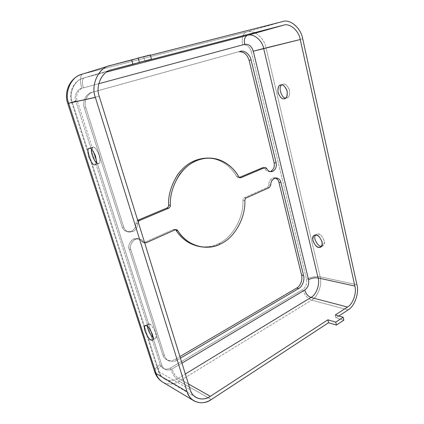 <?xml version="1.0" encoding="UTF-8"?>
<svg xmlns="http://www.w3.org/2000/svg" width="424" height="424" viewBox="0 0 424 424"><rect width="100%" height="100%" fill="white"/><g stroke="black" fill="none" stroke-linecap="round" stroke-linejoin="round"><path stroke-width="0.32" stroke-dasharray="2.12 1.59" d="M123.728 227.184C124.529 229.676 126.235 231.287 128.864 232.029L132.866 231.599L131.233 231.266L127.242 231.69C124.624 230.953 122.918 229.347 122.123 226.867L123.728 227.184L85.876 107.813C83.411 101.712 87.604 93.015 93.434 91.987L91.913 92.353C86.099 93.375 81.927 102.03 84.387 108.094L122.123 226.867C123.978 231.085 127.015 232.553 131.233 231.266L132.866 231.599C136.014 229.988 137.62 227.312 137.689 223.581L136.035 223.284C135.972 226.999 134.371 229.66 131.233 231.266C134.371 229.66 135.972 226.999 136.035 223.284C136.046 221.959 136.597 220.968 137.694 220.316C136.597 220.968 136.046 221.959 136.035 223.284L137.689 223.581C137.62 227.312 136.014 229.988 132.866 231.599C128.636 232.893 125.589 231.419 123.728 227.184L122.123 226.867L84.387 108.094C81.927 102.03 86.099 93.375 91.913 92.353L238.203 51.892L93.434 91.987C87.604 93.015 83.411 101.712 85.876 107.813L84.387 108.094L85.876 107.813L123.728 227.184M270.035 171.561L269.044 171.667C267.215 171.524 265.811 170.549 264.83 168.736L266.802 168.763L264.83 168.736C266.373 171.285 268.35 172.144 270.772 171.323M220.586 243.906L218.72 243.551C232.771 237.482 243.742 217.454 242.941 200.361L244.865 200.526L242.941 200.361C243.742 217.454 232.771 237.482 218.72 243.551L220.586 243.906M320.973 246.132C323.226 246.794 324.307 245.008 324.228 240.779C322.288 236.258 320.263 234 318.154 234.011L315.472 235.113L316.272 234.355L318.154 234.011C320.761 232.532 327.349 243.842 322.971 245.777L321.652 246.174M149.587 324.111C151.384 323.04 158.751 337.133 155.613 338.278L154.087 338.214L153.165 337.605L154.087 338.214C156.006 339.47 156.536 337.732 155.688 333.01C153.292 327.535 151.262 324.567 149.587 324.111L146.46 325.78L149.587 324.111C148.358 323.311 147.653 324.09 147.472 326.443L148.156 324.074L149.587 324.111M283.301 84.169C285.129 83.502 287.122 85.266 289.279 89.453C290.069 94.409 289.359 97.181 287.149 97.769L286.502 97.933C288.749 98.002 289.767 95.49 289.539 90.386C287.467 85.537 285.384 83.464 283.301 84.169L280.937 84.948L283.301 84.169M93.057 147.075C94.356 146.572 96.269 148.925 98.803 154.129C100.409 160.012 100.403 163.123 98.792 163.463L96.433 162.631L98.315 163.547C100.096 163.987 100.387 161.221 99.195 155.253C96.593 149.296 94.547 146.566 93.057 147.075L89.48 148.262L93.057 147.075C92.353 146.98 91.823 147.69 91.462 149.211L93.057 147.075M198.167 246.249C205.598 247.579 212.445 246.683 218.72 243.551C212.731 246.535 206.186 247.494 199.079 246.424M150.398 55.258L143.683 56.964L144.876 61.13L143.683 56.964L150.398 55.258M335.267 315.016L335.935 317.889L338.797 316.012L335.935 317.889L343.827 320.157L335.935 317.889L335.267 315.016M161.904 365.504C163.966 370.046 167.353 371.217 172.07 369.013L181.965 363.119L172.07 369.013C167.353 371.217 163.966 370.046 161.904 365.504C159.196 367.115 157.919 368.79 158.057 370.528L159.079 371.769L190.212 389.72L159.079 371.769C160.023 374.827 161.873 377.238 164.639 378.998C161.873 377.238 160.023 374.827 159.079 371.769L72.292 102.221C68.529 92.994 74.64 79.813 83.544 78.043L106.694 72.006L84.058 77.899C82.123 79.124 81.89 82.452 83.369 87.874C78.604 88.69 75.207 95.692 77.216 100.631L93.656 152.046L77.216 100.631C75.207 95.692 78.604 88.69 83.369 87.874L98.766 83.719L83.369 87.874C81.89 82.452 82.123 79.124 84.058 77.899L111.878 69.69L83.544 78.043C74.64 79.813 68.529 92.994 72.292 102.221L77.216 100.631L72.292 102.221L99.248 96.306L72.292 102.221L159.079 371.769L158.057 370.528C157.919 368.79 159.196 367.115 161.904 365.504L152.916 337.398L161.904 365.504M96.492 160.913L150.758 330.641L96.492 160.913M177.073 360.156C172.595 363.299 165.667 360.898 164.464 355.651L130.852 249.646C129.627 246.583 130.809 243.334 134.397 239.905C138.828 238.341 141.807 238.972 143.339 241.786L144.663 242.804L143.339 241.786L141.674 241.404C140.148 238.601 137.175 237.981 132.76 239.534C129.188 242.941 128.006 246.174 129.225 249.227L162.758 354.756C163.961 359.981 170.872 362.382 175.335 359.255L179.93 356.558L175.335 359.255C172.557 360.914 169.701 361.089 166.759 359.775C164.751 358.598 163.415 356.923 162.758 354.756L164.464 355.651C165.122 357.824 166.457 359.504 168.471 360.686C171.423 362.001 174.291 361.826 177.073 360.156L175.335 359.255L177.073 360.156L180.433 358.179L177.073 360.156M138.139 221.757L137.689 223.581L138.139 221.757M82.834 73.999C80.157 74.274 79.701 82.081 81.88 88.261C77.136 89.072 73.75 96.041 75.753 100.954L160.208 364.566C156.323 366.871 154.484 369.267 154.686 371.763C154.484 369.267 156.323 366.871 160.208 364.566C162.265 369.087 165.646 370.258 170.347 368.064L302.725 289.555L170.347 368.064C165.646 370.258 162.265 369.087 160.208 364.566L75.753 100.954C73.75 96.041 77.136 89.072 81.88 88.261L242.682 44.865C246.789 44.366 249.672 46.645 251.337 51.696L306.526 279.252C307.204 283.693 305.937 287.127 302.725 289.555C304.432 294.95 307.4 298.475 311.614 300.134L348.152 309.88L311.614 300.134L179.283 381.245L211.316 399.53L179.283 381.245C173.845 384.616 168.312 384.907 162.678 382.109C168.312 384.907 173.845 384.616 179.283 381.245L311.614 300.134C317.942 296.98 322.5 284.35 320.136 276.755L356.95 284.769L320.136 276.755C322.5 284.35 317.942 296.98 311.614 300.134C307.4 298.475 304.432 294.95 302.725 289.555C305.937 287.127 307.204 283.693 306.526 279.252C311.057 276.946 315.594 276.114 320.136 276.755L266.06 47.806L302.72 38.833L266.06 47.806L320.136 276.755C315.594 276.114 311.057 276.946 306.526 279.252L251.337 51.696L266.06 47.806C264.422 38.065 253.918 29.33 246.593 32.039L282.702 21.55L246.593 32.039C253.918 29.33 264.422 38.065 266.06 47.806L251.337 51.696C249.672 46.645 246.789 44.366 242.682 44.865C241.092 39.58 243.164 32.563 246.593 32.039L82.834 73.999L108.576 66.022L82.834 73.999L246.593 32.039C243.164 32.563 241.092 39.58 242.682 44.865L81.88 88.261C79.701 82.081 80.157 74.274 82.834 73.999L81.885 74.269M275.245 177.974C271.281 176.728 268.344 182.293 268.843 184.853L267.443 187.434L244.415 197.732C243.482 198.231 242.989 199.11 242.941 200.361C242.989 199.11 243.482 198.231 244.415 197.732L267.443 187.434L268.843 184.853C268.636 181.297 270.438 178.949 274.254 177.815L275.245 177.974M175.414 229.713L173.268 229.538L144.717 242.3C143.487 242.756 142.475 242.459 141.674 241.404L143.164 242.464L144.717 242.3L173.268 229.538L174.566 229.368L175.414 229.713M238.988 51.728L238.203 51.892L238.988 51.728M207.665 158.083C221.906 158.428 232.023 168.079 236.719 176.601C237.361 177.582 238.171 177.905 239.157 177.571L238.399 177.714L236.719 176.601C231.944 167.893 221.413 157.993 206.737 158.083M263.829 167.745L264.83 168.736L263.177 167.602M240.154 51.405L238.203 51.892L240.154 51.405M238.638 176.665L236.719 176.601L238.638 176.665M239.576 177.587L239.157 177.571L239.576 177.587M270.819 184.944L268.843 184.853L270.819 184.944M269.415 187.541L267.443 187.434L269.415 187.541M246.344 197.881L244.415 197.732L246.344 197.881M175.022 229.85L173.268 229.538L175.022 229.85M146.386 242.682L144.717 242.3L146.386 242.682M129.225 249.227C127.057 246.19 131.652 236.868 137.721 238.622C139.655 239.221 140.975 240.148 141.674 241.404L143.339 241.786C142.634 240.519 141.314 239.592 139.374 238.988C133.284 237.228 128.673 246.598 130.852 249.646L129.225 249.227L130.852 249.646L164.464 355.651L162.758 354.756L129.225 249.227M178.345 378.256C173.861 381.022 169.293 381.271 164.639 378.998C169.293 381.271 173.861 381.022 178.345 378.256C175.732 376.411 173.639 373.327 172.07 369.013C173.639 373.327 175.732 376.411 178.345 378.256L188.42 383.943L178.345 378.256L185.336 373.995L178.345 378.256M170.347 368.064C171.656 372.823 176.474 379.962 179.283 381.245C176.474 379.962 171.656 372.823 170.347 368.064M150.313 54.945L143.683 56.964L150.313 54.945M75.753 100.954L67.723 103.387L75.753 100.954M128.864 232.029L127.242 231.69M271.021 171.704L269.044 171.667M322.971 245.777L320.867 246.943M316.272 234.355L314.385 235.362M155.613 338.278L152.513 339.995M148.156 324.074L145.045 325.738M287.149 97.769L284.811 98.585M282.792 84.297L280.513 85.049M98.792 163.463L95.257 164.698M92.686 147.149L89.167 148.315M238.357 51.85L240.307 51.362M238.399 177.714L240.323 177.778M166.759 359.775L168.471 360.686M274.254 177.815L276.241 177.879M174.566 229.368L176.326 229.676M143.164 242.464L144.669 242.809M137.721 238.622L139.374 238.988M111.327 69.843L83.544 78.043C73.76 80.618 68.126 92.517 71.624 102.327L158.057 370.528C159.239 374.207 161.427 377.031 164.639 378.998L196.01 397.436M154.781 372.055L154.686 371.763"/><path stroke-width="0.64" d="M270.772 171.323C273.639 169.632 274.763 166.807 274.143 162.837L249.1 60.351L251.072 59.901C250.128 54.585 244.362 49.905 240.307 51.362L240.154 51.405C244.203 49.815 250.123 54.495 251.072 59.901L276.13 162.837C276.755 166.823 275.626 169.664 272.754 171.354C275.626 169.664 276.755 166.823 276.13 162.837L274.143 162.837C274.763 166.807 273.639 169.632 270.772 171.323L272.754 171.354C270.332 172.186 268.344 171.317 266.802 168.763C267.788 170.581 269.192 171.561 271.021 171.704L272.754 171.354L270.035 171.561M199.079 246.424C189.358 244.378 181.695 239.035 176.077 230.407L177.842 230.72L176.326 229.676L175.022 229.85L146.386 242.682L144.663 242.804L146.386 242.682L175.022 229.85C176.161 229.426 177.105 229.718 177.842 230.72C186.714 245.825 207.034 251.464 220.586 243.906C234.668 237.806 245.666 217.692 244.865 200.526C245.666 217.692 234.668 237.806 220.586 243.906C214.295 247.054 207.431 247.961 199.985 246.625C190.63 244.378 183.253 239.078 177.842 230.72L176.077 230.407C181.477 238.728 188.839 244.007 198.167 246.249L199.985 246.625M321.652 246.174L320.973 246.132C318.949 247.155 312.605 238.744 315.472 235.113C312.605 238.744 318.949 247.155 320.973 246.132M316.034 235.145L314.158 235.484C309.78 237.276 316.187 248.66 318.869 247.293L320.867 246.943C325.229 245.014 318.631 233.672 316.034 235.145C318.138 235.14 320.162 237.403 322.108 241.94C322.198 246.18 321.116 247.961 318.869 247.293C316.781 247.245 314.788 244.998 312.886 240.546C312.753 236.348 313.802 234.552 316.034 235.145M153.165 337.605C151.543 336.714 147.616 330.407 147.472 326.443C147.616 330.407 151.543 336.714 153.165 337.605M146.46 325.78L145.045 325.738C141.929 326.74 149.131 340.806 150.997 339.921L152.513 339.995C155.624 338.866 148.241 324.72 146.46 325.78C148.124 326.247 150.16 329.231 152.561 334.721C153.43 339.454 152.905 341.188 150.997 339.921C149.338 339.38 147.335 336.433 144.997 331.065C144.096 326.379 144.584 324.614 146.46 325.78M285.845 97.949C282.437 99.476 277.54 87.127 281.727 84.922C277.54 87.127 282.437 99.476 285.845 97.949M280.937 84.948L280.434 85.076C278.245 85.6 277.503 88.325 278.208 93.254C280.306 97.52 282.294 99.349 284.159 98.744L284.811 98.585C287.011 97.997 287.716 95.22 286.921 90.259C284.758 86.056 282.766 84.286 280.937 84.948C283.02 84.249 285.103 86.326 287.181 91.192C287.414 96.306 286.407 98.824 284.159 98.744C282.093 99.37 280.041 97.297 278.012 92.527C277.736 87.487 278.711 84.959 280.937 84.948M96.433 162.631C94.117 161.231 90.588 152.449 91.462 149.211C90.588 152.449 94.117 161.231 96.433 162.631M89.48 148.262L89.114 148.331C87.524 148.612 87.503 151.665 89.051 157.489C91.542 162.752 93.45 165.18 94.78 164.777L95.257 164.698C96.852 164.364 96.842 161.247 95.22 155.348C92.676 150.123 90.763 147.759 89.48 148.262C90.959 147.753 92.999 150.494 95.612 156.477C96.826 162.461 96.55 165.228 94.78 164.777C93.301 165.174 91.287 162.456 88.748 156.62C87.508 150.727 87.752 147.939 89.48 148.262M111.878 69.69L132.913 64.236L131.684 60.023L110.585 65.397C98.925 67.135 90.354 84.848 95.352 97.409L187.101 391.681C189.448 402.063 202.836 406.107 211.316 399.53L328.563 322.717L327.879 319.823L210.346 396.323C203.255 401.782 192.146 398.348 190.212 389.72L99.248 96.306C95.124 85.881 102.195 71.19 111.878 69.69L111.327 69.843C101.829 71.698 95.252 86.146 99.248 96.306L190.212 389.72C191.187 393.016 193.121 395.587 196.01 397.436C200.87 399.79 205.651 399.419 210.346 396.323L188.42 383.943L210.346 396.323L327.879 319.823L335.734 322.145L343.154 317.247L335.267 315.016L347.51 307.045L335.267 315.016L343.154 317.247L343.827 320.157L336.423 325.081L328.563 322.717L211.316 399.53C205.624 403.309 199.837 403.743 193.948 400.844C190.546 398.629 188.267 395.576 187.101 391.681L156.117 373.518C157.24 377.132 159.424 379.994 162.678 382.109C159.424 379.994 157.24 377.132 156.117 373.518L154.686 371.763L156.117 373.518L187.101 391.681L95.352 97.409C90.593 85.33 98.251 68.084 109.567 65.683L150.313 54.945L151.522 59.196L111.878 69.69M282.702 21.55L150.398 55.258L282.702 21.55C290.297 18.725 301.082 28.302 302.72 38.833C301.082 28.302 290.297 18.725 282.702 21.55M144.876 61.13L283.524 25.17C289.831 22.785 298.856 30.724 300.24 39.533L354.861 286.083C356.849 292.846 352.906 304.183 347.51 307.045L310.967 297.473L185.336 373.995L310.967 297.473C308.01 296.323 305.932 293.853 304.724 290.058C307.946 287.62 309.213 284.17 308.534 279.708L253.308 51.214C251.644 46.136 248.756 43.847 244.643 44.35L98.766 83.719L244.643 44.35C248.756 43.847 251.644 46.136 253.308 51.214L308.534 279.708C309.213 284.17 307.946 287.62 304.724 290.058L181.965 363.119L304.724 290.058C305.932 293.853 308.01 296.323 310.967 297.473L347.51 307.045C352.906 304.183 356.849 292.846 354.861 286.083L318.09 277.959C320.078 284.303 316.251 294.866 310.967 297.473C316.251 294.866 320.078 284.303 318.09 277.959C314.91 277.503 311.719 278.086 308.534 279.708C311.719 278.086 314.91 277.503 318.09 277.959L354.861 286.083L300.24 39.533L263.654 48.479L318.09 277.959L263.654 48.479L253.308 51.214L300.24 39.533C298.856 30.724 289.831 22.785 283.524 25.17L247.399 35.372C253.488 33.093 262.271 40.333 263.654 48.479C262.271 40.333 253.488 33.093 247.399 35.372C244.722 36.676 243.8 39.665 244.643 44.35C243.8 39.665 244.722 36.676 247.399 35.372L283.524 25.17L144.876 61.13M338.797 316.012L348.152 309.88C354.612 306.42 359.314 292.862 356.95 284.769L302.72 38.833L356.95 284.769C359.314 292.862 354.612 306.42 348.152 309.88L338.797 316.012M93.656 152.046L96.492 160.913L93.656 152.046M150.758 330.641L152.916 337.398L150.758 330.641M244.865 200.526C244.913 199.264 245.406 198.384 246.344 197.881L269.415 187.541L270.819 184.944C270.591 182.013 272.033 179.691 275.155 177.995C278.478 178.107 280.391 179.575 280.895 182.399L303.558 275.494C304.92 279.75 302.317 286.815 298.735 288.516L180.433 358.179L298.735 288.516L296.742 288.013C300.319 286.327 302.916 279.289 301.554 275.049L278.897 182.315C278.594 180.433 277.376 178.986 275.245 177.974C277.376 178.986 278.594 180.433 278.897 182.315L301.554 275.049C302.916 279.289 300.319 286.327 296.742 288.013L179.93 356.558L296.742 288.013L298.735 288.516C302.317 286.815 304.92 279.75 303.558 275.494L301.554 275.049L303.558 275.494L280.895 182.399L278.897 182.315L280.895 182.399C280.524 180.078 278.976 178.568 276.241 177.879C272.42 179.018 270.613 181.371 270.819 184.944L269.415 187.541L246.344 197.881C245.406 198.384 244.913 199.264 244.865 200.526M208.592 158.062L206.737 158.083C194.929 158.698 185.182 164.3 177.502 174.884C171.036 185.564 168.079 195.644 168.63 205.126L170.379 205.322L168.63 205.126C168.588 206.488 168.01 207.447 166.902 208.009L168.641 208.221L166.902 208.009L137.694 220.316L139.528 220.512L168.641 208.221C169.754 207.659 170.331 206.695 170.379 205.322C169.828 195.798 172.791 185.67 179.283 174.937C186.984 164.305 196.752 158.682 208.592 158.062C223.3 157.972 233.852 167.915 238.638 176.665L240.323 177.778L241.081 177.64L264.491 167.756L265.148 167.623L266.802 168.763C266.214 167.777 265.44 167.438 264.491 167.756L241.081 177.64C240.09 177.974 239.279 177.645 238.638 176.665C232.94 165.498 216.399 153.276 197.43 160.219C178.462 167.565 169.388 190.911 170.379 205.322C170.331 206.695 169.754 207.659 168.641 208.221L139.528 220.512L138.139 221.757L139.528 220.512L137.874 220.231L166.902 208.009C168.01 207.447 168.588 206.488 168.63 205.126C168.063 195.485 171.116 185.262 177.799 174.46C185.754 163.807 195.708 158.348 207.665 158.083M176.077 230.407L175.414 229.713L176.077 230.407M249.1 60.351C247.293 54.521 243.922 51.643 238.988 51.728C243.922 51.643 247.293 54.521 249.1 60.351L274.143 162.837L276.13 162.837L251.072 59.901L249.1 60.351M265.148 167.623L262.52 167.734L264.491 167.756L262.52 167.734L239.385 177.476L262.52 167.734L263.829 167.745M241.081 177.64L239.576 177.587L241.081 177.64M106.694 72.006L247.399 35.372L106.694 72.006M108.576 66.022L110.585 65.397L108.576 66.022M109.567 65.683L81.885 74.269C71.28 76.548 64.172 92.284 68.651 103.244L95.352 97.409L68.651 103.244C64.172 92.284 71.28 76.548 81.885 74.269L82.834 73.999M67.723 103.387L68.651 103.244L156.117 373.518L68.651 103.244L67.723 103.387C63.558 91.679 70.177 77.555 81.885 74.269M327.879 319.823L328.563 322.717L336.423 325.081L335.734 322.145L327.879 319.823M343.827 320.157L343.154 317.247L335.734 322.145L336.423 325.081L343.827 320.157M131.684 60.023L132.913 64.236L139.406 62.333L138.166 58.035L131.684 60.023M138.166 58.035L139.406 62.333L151.522 59.196L150.313 54.945L138.166 58.035M154.781 372.055C156.249 376.395 158.883 379.745 162.678 382.109L193.948 400.844M67.729 103.403L154.686 371.763"/></g></svg>
